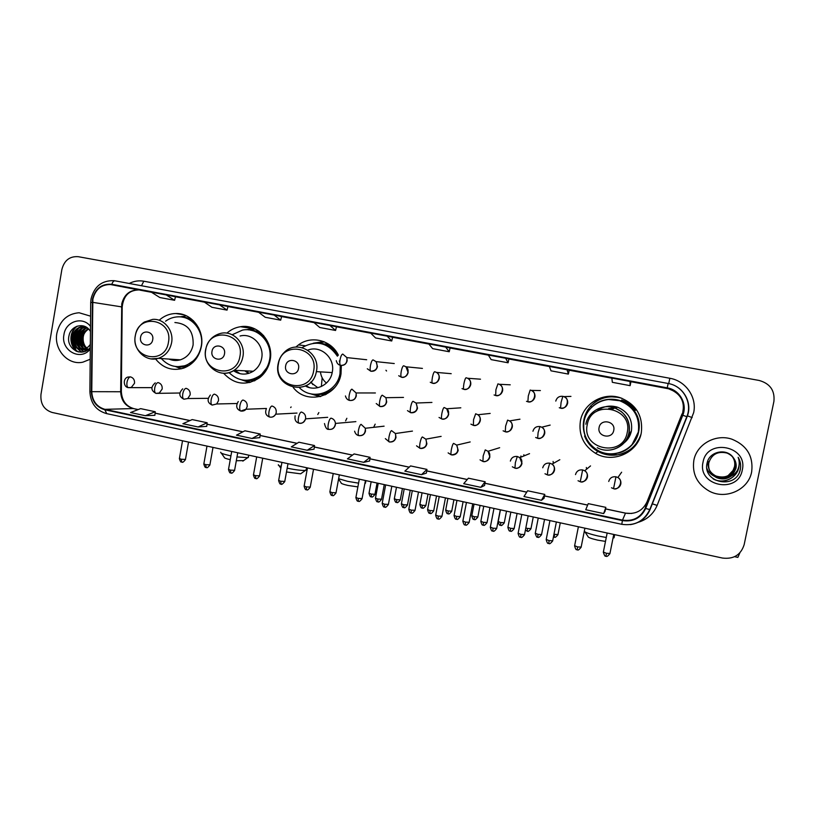 <?xml version="1.0" encoding="UTF-8"?>
<svg xmlns="http://www.w3.org/2000/svg" width="815" height="815" viewBox="0 0 815 815"><rect width="100%" height="100%" fill="white"/><g stroke="black" fill="none" stroke-linecap="round" stroke-linejoin="round"><path stroke-width="1.22" d="M580.412 420.886C578.456 434.813 583.489 445.622 595.51 453.303C612.768 463.827 637.951 452.753 641.293 432.836C643.208 415.874 636.158 404.169 620.144 397.7C603.12 391.954 583.357 403.629 580.412 420.886M590.508 406.369C587.085 410.312 584.864 414.835 583.835 419.919C582.807 425.287 583.234 430.554 585.129 435.709M619.227 454.505C625.869 453.12 631.442 449.911 635.945 444.868M293.217 387.471C306.766 405.463 337.705 396.946 341.006 373.922L341.353 365.456M314.325 394.368L320.336 396.579M223.565 373.239C234.394 384.67 246.425 386.167 259.628 377.712C265.232 373.219 268.736 367.331 270.152 360.026C274.003 341.78 257.683 323.596 240.486 326.723C235.382 327.498 230.839 329.637 226.865 333.141M246.405 380.564L249.217 381.868M155.533 358.916C163.122 368.278 172.536 371.334 183.772 368.085C193.237 364.346 199.094 357.164 201.356 346.528C204.728 329.892 191.454 312.858 175.816 313.52C169.54 313.673 163.988 315.914 159.17 320.254M254.372 380.9L251.917 380.34M325.165 394.857L321.171 394.358M629.7 447.19L629.078 447.639M621.631 400.002C627.377 401.917 632.033 405.299 635.578 410.169M324.472 344.012L328.496 344.052M256.022 331.124L258.538 331.002M338.378 355.167C331.328 340.15 311.299 335.118 298.484 344.898L295.814 347.078M455.096 408.203L452.875 408.346M545.561 426.245L543.513 426.754M254.922 328.914L250.623 329.932M323.922 341.689L317.677 343.074M610.578 396.273C603.823 396.905 597.935 399.452 592.913 403.914M56.867 333.254C53.637 349.513 68.012 365.609 82.875 362.166L90.19 359.242L82.875 362.166C68.012 365.609 53.637 349.513 56.867 333.254C59.841 320.621 67.248 313.785 79.086 312.746C67.248 313.785 59.841 320.621 56.867 333.254M693.85 460.343C691.966 473.953 697.202 484.263 709.58 491.302C725.951 499.982 748.527 489.713 751.654 471.875C753.518 456.349 746.978 445.469 732.043 439.244C715.825 433.478 696.703 444.175 693.85 460.343C691.966 473.953 697.202 484.263 709.58 491.302C725.951 499.982 748.527 489.713 751.654 471.875C753.518 456.349 746.978 445.469 732.043 439.244C715.825 433.478 696.703 444.175 693.85 460.343M92.859 299.248C95.335 289.396 101.233 284.496 110.545 284.547L668.127 388.551C680.963 393.258 685.69 402.101 682.308 415.079L645.185 508.315C640.6 517.657 633.031 521.59 622.497 520.113L104.931 409.344C96.679 406.879 92.289 400.98 91.759 391.669L92.859 299.248M92.462 299.176L91.362 391.658C91.901 401.204 96.404 407.245 104.85 409.782L622.395 520.591C633.204 522.109 640.957 518.085 645.653 508.499L682.787 415.263C687.677 403.914 679.639 389.804 667.22 387.848L111.818 284.282C101.722 283.528 95.263 288.49 92.462 299.176M630.953 381.705L668.646 388.806L675.126 391.669M569.227 370.183L549.341 366.414L551.001 370.825L568.371 374.085L569.206 370.183M90.587 316.169L79.086 312.746L90.587 316.169M773.904 401.428C774.984 390.538 770.073 383.549 759.152 380.462L78.271 256.694C69.713 256.104 64.242 260.372 61.869 269.521L40.974 394.379C40.251 403.71 43.959 409.741 52.089 412.451L722.457 558.051C733.632 559.396 740.855 554.934 744.156 544.675L773.904 401.428M505.616 358.254L488.338 355.034L491.129 359.609L508.091 362.787L508.927 358.936L505.616 358.254L508.091 362.787M630.005 381.461L611.861 378.079L612.33 382.316L630.127 385.658L630.953 381.695L630.005 381.461L630.127 385.658M329.973 325.491L313.887 322.485L319.765 327.498L335.576 330.462L336.452 326.754L329.973 325.491L335.576 330.462M274.146 315.069L258.437 312.145L265.242 317.279L280.696 320.173L281.582 316.515L274.146 315.069L280.696 320.173M219.602 304.892L204.249 302.029L211.941 307.296L227.049 310.118L227.945 306.501L219.602 304.892L227.049 310.118M166.291 294.948L151.284 292.147L159.822 297.526L174.593 300.297L175.5 296.721L166.291 294.948L174.593 300.297M445.662 347.068L428.792 343.92L432.663 348.647L449.228 351.754L450.084 347.954L445.662 347.068L449.228 351.754M387.135 336.147L370.662 333.08L375.562 337.95L391.74 340.986L392.606 337.227L387.135 336.147L391.74 340.986M484.579 485.506L480.769 487.329L485.17 481.757L468.391 478.191L463.704 483.682L480.769 487.329M544.125 498.189L541.466 500.288L544.777 494.41L527.6 490.762L523.974 496.549L541.466 500.288M603.65 513.562L605.84 507.358L588.247 503.629L585.73 509.732L603.65 513.562L605.107 511.178M307.204 450.267L314.529 445.54L298.891 442.219L291.301 446.865L307.204 450.267L314.06 449.187M252.018 438.48L260.23 434.018L244.938 430.778L236.482 435.159L252.018 438.48L259.802 437.624M198.086 426.968L206.755 426.357L207.142 422.751L192.187 419.582L182.896 423.719L198.086 426.968L207.142 422.751M145.365 415.711L154.891 415.304L155.227 411.738L140.608 408.631L130.522 412.543L145.365 415.711L155.227 411.738M421.538 474.676L426.958 469.399L410.577 465.925L404.872 471.121L421.538 474.676L426.388 473.108M363.694 462.329L370.091 457.337L354.087 453.935L347.414 458.855L363.694 462.329L369.572 461.005M567.046 369.715L568.371 374.085M370.091 457.337L369.572 461.035M314.529 445.54L314.06 449.208M260.23 434.018L259.802 437.655M426.958 469.399L426.388 473.138M485.17 481.757L484.548 485.526M544.777 494.41L544.104 498.21M605.84 507.358L605.107 511.199M87.704 349.431L86.533 348.759M86.146 348.474C82.743 345.642 81.429 341.78 82.223 336.88C83.059 333.254 85.086 330.533 88.305 328.73M88.112 349.299L86.95 348.545M86.563 348.239C83.425 345.366 82.244 341.607 83.018 336.952C83.792 333.549 85.667 330.921 88.641 329.066M87.429 350.032L84.882 349.37M84.485 349.187C80.002 346.599 78.169 342.392 78.994 336.575C80.155 332.062 82.814 329.077 86.971 327.62M87.5 349.981L86.553 349.747M86.482 349.727L85.29 349.248M84.903 349.044C80.685 346.375 78.984 342.249 79.809 336.646C80.879 332.357 83.375 329.423 87.297 327.864M83.324 349.503L86.41 349.737C78.698 349.513 75.143 345.02 75.744 336.269C77.231 330.849 80.573 327.712 85.748 326.866M83.252 349.482C77.955 347.221 75.724 342.84 76.559 336.34C77.965 331.155 81.123 328.048 86.033 327.019M90.322 345.03L88.285 346.884L90.333 344.399M88.285 346.884L83.171 349.492C75.418 349.268 71.842 344.755 72.443 335.953C74.043 330.269 77.588 327.1 83.059 326.458L85.157 326.571L83.059 326.458M83.171 349.492L83.986 349.554C76.233 349.329 72.667 344.827 73.269 336.035C74.868 330.35 78.403 327.192 83.874 326.55M90.445 331.481L89.844 330.564C84.363 321.925 70.915 325.552 69.061 335.495C65.404 349.003 82.621 358.111 90.302 347.363M88.692 349.727C84.465 346.732 82.661 342.432 83.252 336.809L83.741 334.659M90.496 326.387C82.723 315.884 65.628 321.293 63.937 334.67C60.524 350.521 80.736 361.666 90.282 349.034M74.216 334.843L74.246 344.164M74.634 345.998L76.009 350.114M76.233 350.623L76.579 351.357M78.678 351.968C69.886 347.893 68.48 332.469 77.364 326.112M81.785 352.121L77.557 348.484M76.895 347.526C73.228 340.711 73.87 334.231 78.831 328.099M83.945 351.703L80.777 348.698M80.104 347.73C76.498 340.976 77.13 334.568 82.02 328.496M85.86 350.949L84.414 349.482M83.283 347.923C79.727 341.24 80.359 334.894 85.168 328.893M78.077 351.836C69.632 347.72 68.124 332.948 76.488 326.438M81.48 352.141L76.865 348.056M76.019 346.711C73.034 340.466 73.605 334.507 77.731 328.853M83.69 351.774L81.123 349.574M81.072 349.513L80.084 348.27M79.238 346.895C76.315 340.731 76.875 334.853 80.909 329.27M85.626 351.061L84.322 349.808M83.925 349.34L83.262 348.474M82.417 347.078C79.554 340.986 80.104 335.189 84.067 329.668M72.586 335.148L72.494 335.749M72.372 340.965L74.491 348.494M75.051 349.564L76.019 351.112M243.563 460.618L236.309 460.74M220.702 452.244C220.244 453.018 223.137 454.118 229.392 455.544L230.93 455.86M236.992 456.92L247.689 457.673L248.453 456.757M152.711 339.692C154.463 331.257 141.739 328.791 140.588 337.308C138.835 345.703 151.529 348.229 152.711 339.692M169.021 359.069C172.709 360.658 176.478 360.913 180.339 359.833C187.216 357.479 191.474 352.508 193.114 344.908C193.695 331.104 187.623 323.637 174.899 322.526M161.329 358.549C167.971 365.843 175.928 368.197 185.188 365.599C193.817 362.339 199.166 355.89 201.234 346.253C204.27 331.277 192.157 315.996 178.078 316.831C173.513 317.004 169.347 318.461 165.557 321.212M198.819 328.272C194.856 321.945 189.375 318.237 182.366 317.147M170.641 359.181L172.77 360.23M177.67 366.689L186.054 365.64L195.875 359.171M230.248 459.67C225.989 458.692 224.013 457.928 224.308 457.378L221.323 453.13M181.297 368.808L175.419 366.495M180.115 316.872L186.329 315.802M301.356 473.311L300.623 473.831L286.493 471.956M287.186 468.146L287.777 468.279C295.764 469.919 301.672 470.622 305.503 470.367L306.287 469.409M224.502 353.822C226.315 345.265 213.204 342.707 212.002 351.357C210.178 359.873 223.269 362.481 224.502 353.822M233.487 370.693C239.956 375.032 246.558 375.216 253.302 371.253C257.784 368.197 260.576 363.897 261.666 358.356C264.437 345.377 252.13 332.714 240.079 336.014M229.035 372.608C238.459 381.593 248.677 382.663 259.72 375.817C264.997 371.813 268.298 366.424 269.612 359.66C273.117 343.156 258.049 326.805 242.534 330.085L232.173 334.731M270.081 348.942C267.045 338.245 260.352 331.95 250.022 330.055M259.129 331.42L256.531 331.308M247.179 370.937L248.677 373.402M246.079 370.876L247.709 373.005M252.436 380.248L255.013 380.595M244.734 370.805L248.504 373.453M234.73 370.285L240.17 373.728M245.835 380.34C251.152 380.534 256.032 379.036 260.464 375.858L268.706 365.283M278.394 464.723C277.946 465.131 278.883 465.732 281.185 466.526M245.824 380.503L250.643 382.266M249.461 382.571L241.851 379.933M255.085 328.985L250.042 329.881M246.028 329.749L253.964 328.486M357.877 486.891L348.076 485.475C343.135 484.334 340.802 483.438 341.078 482.796L338.561 479.088M338.632 478.711L347.638 481.339L358.569 483.152M364.906 483.377L365.599 482.399M298.555 368.39C300.44 359.71 286.9 357.072 285.657 365.853C283.763 374.493 297.271 377.182 298.555 368.39M305.38 386.004C315.7 391.984 330.075 384.863 332.194 372.577L332.265 372.211C335.403 358.04 320.58 344.786 307.764 350.155M299.492 387.777C312.491 401.174 337.237 392.616 340.028 373.474L340.262 365.293M339.784 362.614L339.346 360.953M337.39 356.186C327.997 342.545 316.23 339.692 302.09 347.618M340.639 373.514L340.884 365.415M337.746 355.758C333.539 348.667 327.498 344.521 319.612 343.329M329.525 344.755L325.399 344.307M326.438 383.06C322.974 380.187 320.978 376.459 320.427 371.874M311.086 381.817L312.838 384.619M322.129 394.195L326.265 394.307M310.576 382.327L317.83 387.696M305.961 385.709L309.425 387.583M313.928 394.307L320.876 396.436M320.01 396.65L309.985 393.625M331.277 390.344L332.388 389.927M335.026 349.93L333.977 349.37M324.452 341.913L317.279 343.074M313.276 343.227L323.616 341.566M605.494 541.394L597.66 540.131C591.099 538.603 587.88 537.391 588.002 536.504L584.925 531.869M584.274 531.38C585.893 532.715 590.559 534.263 598.271 536.025L606.279 537.472M613.053 537.961L614.031 537.818L614.204 536.922M608.642 408.57L616.782 407.5M613.746 430.412C615.936 421.192 600.563 418.207 599.096 427.529C596.896 436.697 612.238 439.754 613.746 430.412M623.047 443.706C627.489 440.487 630.28 436.219 631.431 430.901C632.746 419.725 628.192 411.85 617.75 407.276C609.834 404.841 602.743 406.257 596.468 411.524M638.328 431.981C640.04 417.015 633.856 406.614 619.777 400.776C604.567 395.438 586.718 405.839 584.07 421.345C582.328 433.886 586.902 443.564 597.792 450.369C613.186 459.517 635.364 449.605 638.328 431.981M632.114 444.501L638.4 431.909C640.111 416.974 633.948 406.593 619.889 400.756L608.652 399.513M600.787 408.509L598.2 410.577M627.367 402.61L622.426 400.43M634.956 410.556C631.472 405.788 626.918 402.457 621.285 400.583M631.38 430.941L627.774 436.555M598.393 450.97C603.956 454.026 609.905 455.239 616.242 454.617M635.761 444.216L639.999 437.39M640.885 434.568C636.78 446.049 628.66 452.855 616.537 454.984C609.885 455.809 603.64 454.607 597.803 451.398C591.537 447.781 587.126 442.637 584.559 435.974L585.18 435.689M621.458 398.148L621.407 398.148C609.406 394.959 599.076 397.679 590.417 406.328L591.965 407.021M619.094 397.394L611.016 396.793M585.588 436.748L584.559 435.974M621.407 398.148L621.937 398.321M386.544 371.008L385.953 370.255M290.67 407.561L291.118 406.94M317.779 414.509L318.848 412.573M345.611 420.897L346.864 418.299M373.932 426.724L375.165 424.146M520.673 456.909L520.938 455.972M523.862 454.719L523.841 455.972M553.09 461.433L553.314 463.399M586.321 467.484L586.657 469.145M739.857 552.876L737.86 557.389L734.621 556.686M732.359 456.573C734.794 459.813 735.639 463.317 734.906 467.087C731.687 475.899 725.36 478.904 715.937 476.113C709.967 472.965 707.4 468.116 708.215 461.575M732.308 456.522C734.712 459.752 735.548 463.226 734.814 466.975C731.595 475.766 725.289 478.772 715.876 475.98C709.916 472.843 707.349 468.004 708.164 461.473M732.532 456.767C735.11 460.047 736.016 463.643 735.262 467.545C732.023 476.408 725.656 479.434 716.171 476.622C710.171 473.454 707.583 468.584 708.408 461.993M732.491 456.716C735.028 459.986 735.925 463.562 735.171 467.423C731.931 476.286 725.584 479.302 716.11 476.49C710.12 473.332 707.532 468.462 708.357 461.891M731.045 476.164L735.945 468.421C736.668 464.479 735.782 460.882 733.286 457.643C726.603 447.7 709.396 451.469 707.175 462.777C701.756 482.49 735.13 489.937 740.071 470.489L740.305 469.511C741.13 465.202 740.417 461.137 738.156 457.307C739.623 461.219 739.592 465.1 738.074 468.951C736.699 472.211 734.346 474.615 731.045 476.164C726.685 479.24 721.886 479.74 716.66 477.661C710.578 474.452 707.96 469.522 708.785 462.859C711.719 454.2 717.801 450.94 727.041 453.069C733.632 456.033 736.495 461.015 735.619 468.004C732.359 476.928 725.961 479.974 716.416 477.142C710.374 473.953 707.766 469.043 708.592 462.421M732.665 456.909C735.344 460.231 736.302 463.898 735.527 467.892C732.278 476.795 725.88 479.841 716.354 477.009C710.323 473.831 707.715 468.931 708.551 462.319M733.286 457.643C735.782 460.933 736.648 464.509 735.894 468.36C732.614 477.325 726.185 480.381 716.599 477.529C710.527 474.33 707.909 469.399 708.744 462.747M732.176 456.38C734.478 459.568 735.273 462.981 734.549 466.628L733.052 470.449L728.029 475.716M733.052 470.449L734.529 466.608C735.222 462.879 734.427 459.456 732.145 456.349M725.727 476.795L720.379 477.661M719.136 477.59L714.337 476.255M713.96 476.072C710.639 474.32 708.266 471.763 706.85 468.391M703.039 462.176C697.09 486.056 738.125 494.491 742.292 470.011C748.201 445.825 706.941 437.838 703.039 462.176M738.156 457.307C740.896 462.217 741.334 467.127 739.49 472.028M738.971 465.956C738.115 476.948 724.545 484.599 713.94 479.261L713.105 478.853M739.073 465.345C738.706 476.612 724.82 484.823 713.971 479.332L713.339 479.026M682.308 415.079L682.98 410.709C683.999 405.106 682.746 400.022 679.241 395.469M111.747 284.72L138.682 289.946C129.768 289.885 124.135 294.541 121.751 303.893L120.661 391.75C121.17 400.603 125.367 406.206 133.253 408.549L138.143 409.588M129.228 283.467C133.884 281.083 138.744 280.329 143.807 281.216L669.838 378.272L668.728 383.6M669.838 378.272C685.69 380.839 697.131 397.282 693.657 412.665L657.124 505.412C653.396 514.082 646.947 519.756 637.758 522.435M91.362 391.658L89.894 391.608L90.71 302.66L92.177 302.334M106.734 413.602L104.85 409.782M622.395 520.591L621.804 524.269M645.653 508.499L650.044 509.599C646.264 518.146 639.683 523.159 630.301 524.646M682.787 415.263L687.065 416.771L650.044 509.599M667.22 387.848L668.157 383.488L669.074 383.671C683.693 386.534 692.852 403.303 687.065 416.771L686.923 416.424M91.056 298.85C94.265 286.401 101.885 280.35 113.917 280.666L115.007 280.829C113.733 280.737 112.664 281.888 111.818 284.282M115.007 280.829L668.157 383.488M652.112 503.752L657.124 505.412M143.807 281.216L141.484 285.749M687.412 415.844L692.18 417.586M622.497 520.113L625.502 513.165C635.466 514.55 642.617 510.822 646.957 501.989L682.033 413.877M645.185 508.315L646.957 501.989M667.128 388.337L667.699 388.612M611.871 378.191L569.196 370.224M549.381 366.536L508.917 358.977M488.409 355.157L450.074 348.005M428.894 344.052L392.596 337.278M370.794 333.213L336.442 326.795M314.05 322.618L281.562 316.556M258.62 312.277L227.935 306.552M204.453 302.171L175.49 296.762M151.508 292.29L139.823 290.109M92.584 302.334L122.189 306.96L121.354 391.75L91.759 391.669M104.931 409.344L133.253 408.549L138.234 409.548M155.095 413.195L189.926 420.591M206.99 424.218L242.87 431.848M260.056 435.495L297.037 443.36M314.335 447.038L352.457 455.137M369.878 458.835L409.181 467.189M426.724 470.917L467.25 479.536M484.915 483.285L526.714 492.168M544.502 495.948L587.625 505.117M605.535 508.927L625.502 513.165L631.778 513.46M120.661 391.699L121.354 391.75C121.985 400.725 126.111 406.339 133.742 408.6M121.486 307.387L122.189 306.96C123.493 295.876 128.994 290.201 138.682 289.946L110.545 284.547M168.44 342.3C173.228 319.205 138.418 312.583 135.321 335.79C130.512 358.61 165.139 365.64 168.44 342.3M151.162 358.885L158.304 358.345C165.455 355.89 169.877 350.695 171.588 342.758C174.043 330.605 163.998 318.278 152.639 319.399L144.286 322.078C139.467 325.246 136.472 329.78 135.29 335.658M176.417 366.607C180.808 367.494 185.107 367.066 189.314 365.334M193.542 320.865C189.742 318.298 185.606 316.994 181.113 316.964M239.926 356.359C244.887 332.928 208.997 326.102 205.788 349.645C200.796 372.801 236.493 380.045 239.926 356.359M221.945 373.097C226.315 373.637 230.4 372.689 234.19 370.265C238.856 367.066 241.76 362.573 242.901 356.776C245.784 343.207 232.968 329.983 220.417 333.447C212.481 335.699 207.56 341.047 205.655 349.482M244.052 380.238C249.747 381.257 255.126 380.259 260.199 377.253M263.683 335.637C259.18 331.766 254.036 329.831 248.249 329.831M313.643 370.856C318.787 347.088 281.776 340.038 278.435 363.928C273.259 387.42 310.067 394.898 313.643 370.856M278.2 363.867C272.801 389.04 312.084 397.302 316.363 371.63L316.444 371.243C320.703 352.62 296.548 338.887 284.038 352.6C280.961 355.666 279.005 359.374 278.17 363.724M313.765 394.287C321.619 395.418 328.537 393.217 334.517 387.685M336.839 352.457C331.634 346.141 325.063 343.023 317.106 343.084M611.372 408.957L616.089 406.767M627.224 432.531C633.194 407.296 591.191 399.299 587.269 424.666C581.268 449.585 623.027 458.061 627.224 432.531M617.75 407.276L614.846 407.958L621.173 411.463C627.682 417.127 630.27 424.228 628.925 432.745C626.531 446.6 609.396 454.587 597.252 447.669C609.569 454.607 626.847 446.61 629.18 432.734C630.566 421.019 625.788 412.757 614.846 407.958C602.642 403.333 587.982 411.626 585.842 424.218M630.443 434.273L628.059 435.811M616.609 453.334C635.731 450.634 646.01 426.265 634.355 410.923C625.258 397.282 603.854 395.224 592.352 406.654M366.679 359.741L346.874 357.602C347.373 362.889 345.285 365.477 340.609 365.365L340.68 365.385C344.032 365.68 346.192 364.142 347.149 360.77L346.874 357.602L342.758 354.067C341.709 354.291 340.823 356.124 340.089 359.558C339.57 362.899 339.743 364.835 340.609 365.365C338.368 364.926 336.921 363.358 336.269 360.658M371.416 496.855L371.182 494.084L369.032 493.167L371.161 481.757M374.961 494.267L371.182 494.084M394.256 363.551L376.092 361.636C378.415 367.545 376.662 370.754 370.845 371.243L370.906 371.253C374.299 371.559 376.489 370.02 377.457 366.628L376.092 361.636L373.015 359.873C372.058 360.118 371.202 361.972 370.468 365.436C369.929 368.788 370.061 370.723 370.845 371.243L367.3 368.777M396.711 502.427L396.548 499.656L394.328 498.709L396.487 487.258M400.277 499.829L396.548 499.656M422.425 368.4L405.972 366.791C410.943 370.081 406.339 378.924 401.459 377.202L401.52 377.213C404.953 377.518 407.164 375.97 408.152 372.557L405.972 366.791L403.659 365.762C402.773 366.027 401.968 367.891 401.235 371.375C400.685 374.757 400.756 376.693 401.459 377.202L398.708 375.735M422.282 508.061L422.18 505.29L419.888 504.312L422.068 492.81M425.868 505.463L422.18 505.29M451.204 373.688L436.514 372.414C442.097 375.216 437.737 385.077 432.459 383.223L432.51 383.233C435.994 383.549 438.236 381.99 439.234 378.568C439.601 375.929 438.684 373.881 436.514 372.414L434.68 371.711C433.896 371.997 433.132 373.891 432.398 377.396C431.818 380.788 431.838 382.734 432.459 383.223L430.259 382.245M448.118 513.756L448.097 510.985L445.713 509.976L447.914 498.423M451.734 511.148L448.097 510.985M466.109 377.753C465.406 378.058 464.693 379.973 463.949 383.498C463.358 386.911 463.328 388.857 463.857 389.336L462.024 388.612L463.908 389.336C467.433 389.662 469.705 388.103 470.724 384.649C471.09 381.817 470.051 379.688 467.627 378.262L466.109 377.753M474.218 519.501L474.279 516.73L471.814 515.701L474.045 504.098M477.865 516.904L474.279 516.73M510.231 384.823L499.228 384.272C505.504 386.463 501.408 397.537 495.663 395.52L495.703 395.52C499.269 395.846 501.571 394.277 502.611 390.813C502.977 387.838 501.857 385.658 499.228 384.272L497.945 383.865L495.917 389.672L495.663 395.52L494.094 394.959L495.642 395.509M500.614 525.318L500.736 522.547L498.189 521.478L500.441 509.833M504.281 522.71L500.736 522.547M530.188 390.049L528.303 395.937L527.875 401.775L526.5 401.326L527.906 401.785C531.523 402.121 533.866 400.542 534.905 397.048C535.282 393.971 534.08 391.75 531.309 390.385L530.188 390.049M527.274 531.197L527.488 528.426L525.818 527.988M530.983 528.589L527.488 528.426M570.948 396.396L563.848 396.61C570.602 398.474 566.476 410.312 560.516 408.121L559.284 407.734L560.516 408.121C564.204 408.468 566.568 406.889 567.627 403.374C568.014 400.206 566.751 397.954 563.848 396.61L562.849 396.324C559.182 395.988 556.828 397.577 555.769 401.082M562.849 396.324L561.107 402.274L560.516 408.121M554.231 537.126L554.526 534.365L553.966 534.243M557.98 534.528L554.526 534.365M377.905 501.857L377.681 499.024L375.481 498.067L378.241 483.295M375.399 392.973L356.114 392.952C356.389 398.128 354.26 400.623 349.706 400.45L349.818 400.46C353.18 400.786 355.35 399.258 356.308 395.896L356.114 392.952L351.907 389.152C350.888 389.478 350.012 391.373 349.278 394.817C348.759 398.066 348.902 399.951 349.706 400.45C347.557 400.012 346.13 398.515 345.438 395.947M381.532 499.198L377.681 499.024M403.832 507.582L403.69 504.76L401.408 503.772L404.199 488.929M403.486 397.425L385.892 397.689C387.349 403.425 385.403 406.39 380.045 406.553L380.147 406.563C383.549 406.899 385.74 405.371 386.718 401.978L385.892 397.689L382.266 395.194C381.328 395.54 380.493 397.445 379.759 400.919C379.22 404.189 379.321 406.074 380.045 406.553L376.224 403.537M407.49 504.933L403.69 504.76M430.045 513.379L429.974 510.557L427.61 509.538L430.442 494.623M431.93 402.437L416.058 403.028C418.452 408.998 416.689 412.237 410.76 412.736L410.852 412.747C414.305 413.083 416.526 411.544 417.514 408.142L416.058 403.028L413.001 401.306C412.156 401.673 411.361 403.608 410.617 407.093C410.067 410.383 410.118 412.268 410.76 412.736L407.48 410.638M433.723 510.72L429.974 510.557M456.543 519.236L456.553 516.415L454.098 515.365L456.96 500.39M460.821 407.816L446.732 408.763C451.408 412.298 446.61 420.713 441.873 419.002L441.954 419.012C445.448 419.348 447.69 417.81 448.698 414.387L446.732 408.763L444.134 407.5C443.37 407.887 442.616 409.843 441.883 413.358C441.312 416.659 441.312 418.543 441.873 419.002L439.041 417.453M460.251 516.578L456.553 516.415M483.326 525.155L483.407 522.334L480.86 521.254L483.764 506.207M490.172 413.429L477.916 414.743C483.091 417.963 478.425 427.172 473.383 425.349L473.454 425.349C476.989 425.695 479.271 424.157 480.29 420.703C480.646 418.258 479.852 416.271 477.916 414.743L475.665 413.765L473.546 419.694L473.383 425.349L470.917 424.146M487.054 522.496L483.407 522.334M510.404 531.146L510.567 528.324L507.918 527.203L510.862 512.095M519.96 419.195L509.579 420.907C515.141 423.861 510.598 433.672 505.29 431.767L505.351 431.777C508.937 432.133 511.25 430.575 512.278 427.111C512.655 424.483 511.749 422.415 509.579 420.907L507.602 420.122L505.616 426.113L505.29 431.767L503.11 430.809M514.163 528.477L510.567 528.324M537.768 537.187L538.012 534.375L535.272 533.224L538.246 518.045M550.156 425.094L541.72 427.203C547.751 430.035 542.81 440.385 537.625 438.276L537.625 438.276C541.303 438.643 543.636 437.085 544.695 433.6C545.072 430.84 544.084 428.71 541.72 427.203L539.958 426.551C536.321 426.204 533.988 427.763 532.939 431.247M539.958 426.551L538.114 432.612L537.625 438.276L535.659 437.482M541.567 534.528L538.012 534.375M181.888 462.115L181.124 459.222L179.422 458.458L182.519 440.783M130.482 376.876L128.016 377.039C122.556 378.292 123.503 387.339 128.383 387.645C127.069 387.074 126.62 385.271 127.018 382.225C127.741 378.944 128.892 377.162 130.482 376.876C133.426 377.824 134.77 379.963 134.506 383.305L131.327 387.42L128.383 387.645L151.753 387.645M185.474 459.446L181.124 459.222M206.317 467.525L205.614 464.642L203.852 463.847L206.99 446.1M158.1 382.561C156.572 382.856 155.451 384.66 154.728 387.96C154.32 391.027 154.738 392.83 155.981 393.39L159.333 392.993L162.175 389.03C162.44 385.668 161.085 383.519 158.1 382.561M209.903 464.856L205.614 464.642M230.991 473.006L230.36 470.112L228.526 469.297L231.715 451.469M186.044 388.317C184.597 388.633 183.507 390.446 182.784 393.777C182.356 396.854 182.733 398.657 183.915 399.207L187.766 398.535L190.17 394.827C190.435 391.445 189.07 389.275 186.044 388.317M234.598 470.316L230.36 470.112M255.93 478.537L255.37 475.644L253.475 474.799L256.694 456.889M214.335 394.134C212.949 394.47 211.9 396.304 211.177 399.656C210.739 402.742 211.065 404.556 212.185 405.086L216.658 403.975L218.501 400.685C218.777 397.292 217.391 395.112 214.335 394.134M259.547 475.838L255.37 475.644M281.144 484.12L280.645 481.237L278.679 480.361L281.939 462.37M242.962 400.022C241.658 400.379 240.639 402.243 239.916 405.605C239.457 408.712 239.753 410.526 240.792 411.045L246.008 409.232L247.179 406.624C247.465 403.211 246.059 401.011 242.962 400.022M284.771 481.421L280.645 481.237M306.613 489.774L306.196 486.891L304.158 485.985L307.459 467.922M271.945 405.992C270.723 406.359 269.734 408.244 269.011 411.636C268.543 414.754 268.787 416.577 269.765 417.076L269.948 417.097C272.485 417.463 274.4 416.485 275.704 414.183L276.214 412.635C276.509 409.201 275.083 406.98 271.945 405.992M310.26 487.075L306.196 486.891M332.367 495.489L332.011 492.606L329.902 491.669L333.243 473.515M301.295 412.033C300.134 412.421 299.197 414.326 298.463 417.738C297.984 420.876 298.188 422.69 299.085 423.189L299.258 423.199C302.497 423.545 304.606 422.089 305.584 418.839L305.605 418.716C305.9 415.263 304.464 413.032 301.295 412.033M336.035 492.78L332.011 492.606M358.396 501.256L358.111 498.383L355.931 497.405L359.313 479.179M355.88 421.63L335.454 423.433C334.771 427.794 332.54 429.77 328.781 429.373L328.934 429.383C332.265 429.719 334.415 428.221 335.362 424.88L335.454 423.433C335.108 420.622 333.62 418.869 331.002 418.146C329.922 418.553 329.015 420.479 328.292 423.912C327.793 427.07 327.956 428.884 328.781 429.373C326.846 429.637 325.419 427.692 324.482 423.535M362.084 498.546L358.111 498.383M384.711 507.093L384.497 504.22L382.235 503.212L385.658 484.905M384.089 426.174L365.334 428.272C365.497 433.397 363.337 435.852 358.834 435.628L358.987 435.638C362.359 435.984 364.529 434.477 365.497 431.115L365.334 428.272L361.076 424.33C360.087 424.768 359.221 426.714 358.488 430.167C357.968 433.346 358.091 435.159 358.834 435.628C356.715 435.19 355.309 433.712 354.606 431.186M388.419 504.373L384.497 504.22M411.31 512.992L411.178 510.119L408.824 509.08L412.298 490.691M412.451 431.094L395.407 433.529C396.436 439.132 394.399 441.954 389.275 441.964L389.407 441.964C392.82 442.321 395.02 440.813 396.009 437.431L395.407 433.529L391.536 430.605C390.619 431.054 389.804 433.02 389.071 436.494C388.531 439.693 388.602 441.516 389.275 441.964L385.342 438.623M415.039 510.272L411.178 510.119M438.195 518.961L438.144 516.078L435.709 515.019L439.224 496.539M421.009 448.495C424.116 448.433 426.072 446.885 426.897 443.829L425.827 439.163L422.374 436.952C421.549 437.421 420.774 439.407 420.031 442.912C419.491 446.121 419.511 447.944 420.102 448.382L416.536 445.825M420.214 448.382L420.102 448.382C425.715 448.118 427.62 445.051 425.827 439.163L441.129 436.382M441.964 516.231L438.144 516.078M465.385 524.992L465.416 522.12L462.879 521.019L466.445 502.447M452.284 454.994C455.391 454.913 457.368 453.354 458.193 450.308L456.685 445.112L453.609 443.38C452.875 443.869 452.131 445.887 451.398 449.411C450.838 452.641 450.807 454.464 451.316 454.882L448.118 452.875M451.418 454.882L451.316 454.882C457.317 454.393 459.11 451.133 456.685 445.112L470.184 441.944M469.175 522.262L465.416 522.12M492.881 531.085L492.994 528.212L490.355 527.081L493.971 508.428M483.967 461.575C487.085 461.473 489.061 459.894 489.886 456.869L488.002 451.286L485.251 449.89L483.173 455.982L482.928 461.463L480.045 459.843M483.02 461.463L482.928 461.463C487.645 463.205 492.535 454.953 488.002 451.286L499.656 447.71M496.702 528.354L492.994 528.212M520.673 537.258L520.877 534.385L518.146 533.214L521.794 514.469M516.068 468.248C519.186 468.105 521.162 466.526 521.987 463.511L519.776 457.633L517.291 456.481C513.695 456.105 511.382 457.653 510.353 461.107M517.291 456.481L515.355 462.655L514.958 468.136L512.329 466.791M515.029 468.126L514.958 468.136C519.919 469.97 524.738 461.076 519.776 457.633L529.536 453.649M524.534 534.528L520.877 534.385M548.79 543.493L549.076 540.62L546.233 539.408L549.931 520.581M548.607 475.002C551.714 474.829 553.691 473.24 554.506 470.245C554.872 467.728 554.047 465.701 552.02 464.132L549.748 463.165C546.111 462.777 543.768 464.326 542.719 467.8M549.748 463.165L547.955 469.399L547.395 474.89L544.991 473.749M547.456 474.88L547.395 474.89C552.59 476.795 557.328 467.372 552.02 464.132L559.823 459.721M552.682 540.763L549.076 540.62M577.214 549.799L577.591 546.926L574.636 545.683L578.395 526.765M581.584 481.848C584.681 481.624 586.637 480.025 587.452 477.06C587.829 474.432 586.922 472.333 584.712 470.775L582.633 469.929C578.945 469.542 576.572 471.09 575.502 474.585M582.633 469.929L580.26 481.736L578.039 480.738M581.156 547.069L577.591 546.926M603.324 552.264C605.586 558.927 605.739 554.974 605.942 556.207L606.431 553.314L603.365 552.02L607.165 533.01M615.019 488.776C618.096 488.501 620.032 486.901 620.826 483.967C621.213 481.227 620.235 479.077 617.872 477.519L615.957 476.785C612.218 476.388 609.803 477.947 608.724 481.461M615.957 476.785L613.552 488.664L611.484 487.788M613.583 488.643L613.552 488.664C618.422 490.987 624.127 480.656 617.872 477.519L621.631 472.211M609.946 553.446L606.431 553.314M597.976 451.5L595.51 453.303M183.783 314.784L175.816 313.52M254.901 328.914L240.486 326.723M305.126 345.743L298.484 344.898M91.046 298.881L90.71 302.447M89.894 391.628C90.506 403.15 96.017 410.465 106.408 413.572L621.784 524.31C634.702 526.123 644.023 521.254 649.749 509.681L686.811 416.699C692.577 403.242 683.551 386.493 669.074 383.671M668.127 388.551L668.646 388.806M155.095 413.134L190.007 420.55M206.99 424.167L242.952 431.807M260.056 435.444L297.108 443.319M314.346 446.977L352.518 455.096M369.888 458.784L409.232 467.148M426.734 470.866L467.29 479.485M484.925 483.234L526.745 492.117M544.512 495.897L587.656 505.066M605.555 508.866L625.543 513.114M242.85 461.117L247.689 457.673M248.738 455.167L248.31 457.561M186.054 365.64L185.188 365.599M180.339 359.833L158.304 358.345C145.722 362.471 132.468 349.39 135.27 335.77M300.623 473.831L305.503 470.367M306.593 467.728L306.134 470.245M260.464 375.858L259.72 375.817M253.302 371.253L234.19 370.265C220.997 379.637 202.079 365.833 205.635 349.594M322.159 377.773L321.365 386.504M280.869 468.299L279.025 465.64M253.18 329.199L250.205 328.751M365.935 480.616L365.436 483.264M340.945 371.375L340.334 371.334M332.194 372.577L316.363 371.63C311.972 397.292 272.607 389.01 278.139 363.847M616.7 406.94L612.462 409.212M614.663 534.64L614.031 537.818M628.233 436.056L630.087 435.149M616.894 453.272C633.112 450.542 646.58 431.308 634.355 410.923L636.444 409.629M615.396 453.537L616.537 454.984M369.001 493.37C370.57 498.78 371.12 495.989 371.304 496.865C371.721 496.121 371.314 499.004 374.92 494.471L377.05 483.03M394.287 498.923C395.856 504.353 396.426 501.561 396.61 502.437C397.017 501.694 396.62 504.587 400.236 500.043L402.406 488.542M419.847 504.526C421.416 509.996 421.997 507.195 422.19 508.071C422.588 507.327 422.18 510.231 425.827 505.677L428.018 494.104M445.673 510.19C447.262 515.701 447.843 512.88 448.036 513.766C448.444 513.012 448.005 515.936 451.693 511.362L453.914 499.727M471.773 515.905C473.362 521.468 473.953 518.625 474.147 519.522C474.554 518.758 474.106 521.702 477.824 517.118L480.076 505.412M480.493 379.189L467.627 378.262C473.495 380.666 469.613 391.18 463.857 389.336M498.138 521.692C499.768 527.315 500.318 524.422 500.542 525.339C500.919 524.575 500.542 527.509 504.24 522.924L506.523 511.158M525.41 530.045L527.224 531.217C527.59 530.453 527.203 533.397 530.942 528.803L533.265 516.965M540.386 390.568L531.309 390.385C537.849 392.402 533.733 403.883 527.875 401.775M553.446 536.891L554.19 537.156C554.567 536.392 554.18 539.347 557.939 534.742L560.282 522.833M375.44 498.291C377.05 503.823 377.6 500.97 377.793 501.867C378.191 501.113 377.834 504.037 381.491 499.422L384.262 484.599M401.367 503.996C402.977 509.569 403.527 506.696 403.731 507.602C404.159 506.849 403.771 509.783 407.439 505.147L410.251 490.243M427.569 509.762C429.179 515.365 429.739 512.482 429.953 513.389C430.371 512.635 429.984 515.589 433.682 510.944L436.534 495.948M454.047 515.589C455.656 521.223 456.247 518.34 456.461 519.257C456.869 518.493 456.471 521.457 460.2 516.802L463.093 501.724M480.819 521.478C482.429 527.152 483.03 524.249 483.254 525.176C483.652 524.402 483.254 527.386 487.013 522.721L489.947 507.551M507.877 527.427C509.518 533.163 510.109 530.239 510.343 531.166C510.73 530.382 510.333 533.387 514.122 528.701L517.087 513.45M535.231 533.448C537.401 539.846 537.554 536.036 537.727 537.217C538.104 536.433 537.706 539.448 541.527 534.752L544.542 519.41M179.382 458.662C181.032 464.03 181.562 461.239 181.704 462.105C182.193 461.382 181.816 464.265 185.433 459.65L188.53 442.087M203.811 464.061C205.441 469.45 206.001 466.659 206.134 467.525C206.623 466.791 206.215 469.695 209.863 465.07L213 447.404M155.247 382.867C150.571 387.054 150.816 390.558 155.981 393.39L179.738 393.003M228.495 469.511C230.115 474.931 230.676 472.13 230.818 472.995C231.307 472.262 230.889 475.176 234.557 470.53L237.736 452.773M182.703 388.837C178.516 393.207 178.923 396.661 183.915 399.207L187.766 398.535L208.11 398.321M253.434 475.023C255.054 480.473 255.615 477.661 255.767 478.527C256.226 477.794 255.869 480.707 259.506 476.062L262.725 458.203M210.382 395.031C206.847 399.544 207.448 402.895 212.185 405.086L216.658 403.975L236.961 403.507M278.638 480.585C280.248 486.076 280.818 483.244 280.992 484.12C281.491 483.101 280.289 486.698 284.73 481.655L287.99 463.694M238.265 401.53C235.576 406.084 236.421 409.262 240.792 411.045C243.104 411.29 244.836 410.679 246.008 409.232L266.444 408.468C264.773 412.859 265.873 415.742 269.765 417.076C272.118 417.545 274.095 416.577 275.704 414.183L296.986 413.073M304.117 486.209C305.727 491.73 306.297 488.888 306.471 489.774C306.919 489.031 306.552 491.975 310.22 487.299L313.531 469.236M329.861 491.893C331.471 497.456 332.041 494.593 332.235 495.489C332.663 494.736 332.306 497.7 335.994 493.004L339.346 474.839M295.122 415.844C294.48 419.807 295.804 422.252 299.085 423.189C301.835 423.851 303.995 422.404 305.584 418.839L327.671 417.321M355.88 497.639C357.479 503.232 358.091 500.369 358.274 501.266C358.712 500.512 358.315 503.487 362.043 498.78L365.436 480.514M382.184 503.446C383.804 509.09 384.405 506.197 384.588 507.103C385.026 506.339 384.629 509.334 388.368 504.607L391.821 486.239M408.773 509.324C410.393 514.988 411.005 512.095 411.198 513.012C411.626 512.238 411.218 515.243 414.998 510.506L418.492 492.036M435.658 515.253C437.309 520.999 437.869 518.034 438.103 518.972C438.521 518.197 438.113 521.223 441.913 516.476L445.459 497.894M462.839 521.254C464.499 527.04 465.059 524.065 465.304 525.013C465.711 524.228 465.294 527.264 469.134 522.507L472.731 503.813M490.314 527.315C491.965 533.142 492.566 530.158 492.81 531.105C493.228 530.32 492.78 533.377 496.661 528.599L500.298 509.803M518.096 533.448C519.756 539.316 520.357 536.321 520.622 537.279C521.029 536.484 520.581 539.561 524.493 534.762L528.181 515.854M546.182 539.652C547.863 545.561 548.464 542.545 548.74 543.513C549.147 542.719 548.689 545.806 552.641 541.007L556.38 521.987M574.595 545.918C576.297 551.877 576.908 548.852 577.183 549.819C577.55 549.025 577.163 552.112 581.105 547.313L584.905 528.181M590.529 465.915L584.712 470.775C590.63 474.024 585.048 483.947 580.26 481.736M605.942 556.207C606.309 555.402 605.922 558.509 609.905 553.691L613.756 534.446"/></g></svg>
